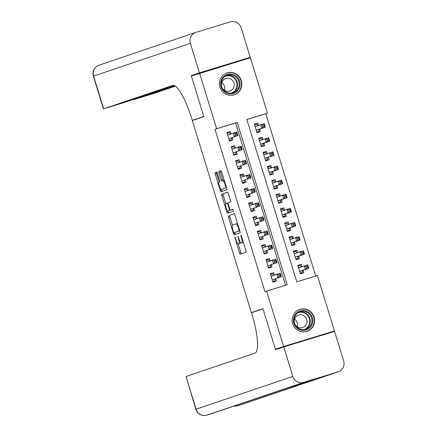 <?xml version="1.0" encoding="UTF-8"?>
<svg xmlns="http://www.w3.org/2000/svg" width="437" height="437" viewBox="0 0 437 437"><rect width="100%" height="100%" fill="white"/><g stroke="black" fill="none" stroke-linecap="round" stroke-linejoin="round"><path stroke-width="0.66" d="M234.849 237.111L239.449 252.886A1.448 0.339 -107 0 0 240.197 254.165A1.448 0.339 -107 0 0 240.203 254.165L246.015 252.193A1.448 0.339 -107 0 0 245.911 250.696L241.382 235.975L240.858 235.079L241.519 238.028A4.638 1.093 -107 0 1 241.847 242.814L241.361 242.977A4.638 1.093 -107 0 0 241.361 242.977A4.638 1.093 -107 0 1 238.963 238.897L237.854 236.095L238.515 239.05A4.638 1.093 -107 0 1 238.842 243.835L238.356 243.999A4.638 1.093 -107 0 0 238.356 243.999A4.638 1.093 -107 0 1 235.958 239.913L234.849 237.111M241.333 80.583A11.52 11.198 -108.7 0 1 234.319 94.774A11.52 11.198 -108.7 0 1 219.915 87.138A11.52 11.198 -108.7 0 1 226.929 72.946A11.52 11.198 -108.7 0 1 241.333 80.583M314.094 317.093A11.52 11.198 -108.7 0 1 307.08 331.279A11.52 11.198 -108.7 0 1 292.675 323.642A11.52 11.198 -108.7 0 1 299.689 309.451A11.52 11.198 -108.7 0 1 314.094 317.093M217.489 173.325A1.448 0.339 -107 0 0 216.741 172.047L215.108 172.599A1.448 0.339 -107 0 0 215.212 174.095L220.243 190.45A1.448 0.339 -107 0 0 220.991 191.728L226.808 189.756A1.448 0.339 -107 0 0 226.705 188.26L221.674 171.905A1.448 0.339 -107 0 0 220.925 170.632L218.953 171.299A1.448 0.339 -107 0 0 219.057 172.795L221.209 179.793A1.448 0.339 -107 0 0 221.958 181.071L222.936 180.738A3.878 0.912 -107 0 1 222.941 180.738A3.878 0.912 -107 0 1 224.946 184.163A3.878 0.912 -107 0 1 225.219 188.15L221.39 189.45A3.878 0.912 -107 0 0 221.39 189.45A3.878 0.912 -107 0 1 219.379 186.02A3.878 0.912 -107 0 1 219.106 182.032L219.745 181.819A1.448 0.339 -107 0 0 219.642 180.323L217.489 173.325M326.259 333.917L275.397 349.278L262.91 308.686L251.39 312.586L192.313 120.557L203.833 116.657L191.346 76.06L250.379 57.739L267.428 113.156L246.834 119.454L296.789 281.832L317.382 275.534L334.431 330.951L283.629 346.492L266.581 291.069L287.175 284.771L237.22 122.393L216.626 128.696L199.578 73.274M275.397 349.278L283.629 346.492M285.514 285.279L235.576 122.95L214.977 129.254L264.931 291.626L266.581 291.069M214.977 129.254L216.626 128.696M228.371 215.703A1.448 0.339 -107 0 0 228.475 217.2L233.505 233.549A1.448 0.339 -107 0 0 234.248 234.827L240.066 232.861A1.448 0.339 -107 0 0 239.968 231.364L234.937 215.009A1.448 0.339 -107 0 0 234.188 213.731L229.742 215.283A1.448 0.339 -107 0 0 229.846 216.779L232.424 225.153M226.874 212L221.843 195.645A1.448 0.339 -107 0 1 221.739 194.148L227.557 192.182A1.448 0.339 -107 0 1 228.305 193.46L230.457 200.457A1.448 0.339 -107 0 1 230.561 201.954L228.201 202.752A1.448 0.339 -107 0 0 228.305 204.248L229.731 208.891A1.448 0.339 -107 0 0 230.479 210.164A1.448 0.339 -107 0 0 230.485 210.164L232.937 209.334L233.533 211.273L227.622 213.278A1.448 0.339 -107 0 1 226.874 212L228.245 211.579L228.065 210.984M258.513 125.479L257.781 123.114L254.383 124.261M257.781 123.114L254.35 124.163L256.956 132.635L260.392 131.586L259.627 129.112M262.856 139.6L262.129 137.229L258.726 138.382M262.129 137.229L258.693 138.283L261.299 146.756L264.735 145.701L263.975 143.232M267.198 153.72L266.472 151.349L263.069 152.502M266.472 151.349L263.036 152.398L265.647 160.871L269.077 159.822L268.318 157.353M271.541 167.841L270.814 165.47L267.411 166.623M270.814 165.47L267.384 166.519L269.99 174.991L273.42 173.942L272.661 171.473M275.889 181.961L275.157 179.591L271.759 180.743M275.157 179.591L271.727 180.639L274.332 189.112L277.763 188.063L277.003 185.594M280.232 196.082L279.5 193.711L276.102 194.864M279.5 193.711L276.069 194.76L278.675 203.232L282.111 202.184L281.346 199.709M284.574 210.197L283.848 207.832L280.445 208.984M283.848 207.832L280.412 208.881L283.018 217.353L286.454 216.304L285.694 213.83M288.917 224.318L288.191 221.952L284.787 223.099M288.191 221.952L284.755 223.001L287.366 231.473L290.796 230.419L290.037 227.95M293.265 238.438L292.533 236.067L289.13 237.22M292.533 236.067L289.103 237.122L291.708 245.589L295.139 244.54L294.38 242.071M297.608 252.559L296.876 250.188L293.478 251.341M296.876 250.188L293.446 251.237L296.051 259.709L299.482 258.66L298.722 256.191M274.491 275.075L273.759 272.71L270.328 273.759L272.934 282.231L276.364 281.182L275.605 278.708M270.142 260.96L269.416 258.589L265.98 259.638L268.591 268.11L272.022 267.062L271.262 264.587M265.8 246.839L265.073 244.469L261.637 245.518L264.243 253.99L267.679 252.941L266.92 250.472M261.457 232.719L260.725 230.348L257.295 231.397L259.9 239.869L263.336 238.821L262.571 236.351M257.114 218.598L256.382 216.228L252.952 217.276L255.558 225.749L258.988 224.7L258.229 222.231M252.772 204.478L252.04 202.107L248.609 203.161L251.215 211.634L254.645 210.579L253.886 208.11M248.424 190.357L247.697 187.992L244.261 189.041L246.872 197.513L250.303 196.459L249.543 193.99M244.081 176.237L243.354 173.871L239.918 174.92L242.524 183.393L245.96 182.344L245.201 179.869M239.738 162.122L239.006 159.751L235.576 160.8L238.181 169.272L241.617 168.223L240.853 165.749M235.396 148.001L234.664 145.63L231.233 146.679L233.839 155.151L237.269 154.103L236.51 151.634M231.053 133.88L230.321 131.51L226.89 132.558L229.496 141.031L232.926 139.982L232.167 137.513M315.722 276.042L265.783 113.713L246.85 119.503M301.951 266.679L301.219 264.309L297.788 265.357L300.394 273.83L303.83 272.781L303.065 270.312M251.39 312.586L256.148 311.128M326.204 333.737L334.431 330.951M265.783 113.713L267.428 113.156M235.576 122.95L237.22 122.393M301.219 264.309L297.821 265.461M273.759 272.71L270.356 273.862M269.416 258.589L266.013 259.742M265.073 244.469L261.67 245.621M260.725 230.348L257.327 231.501M256.382 216.228L252.985 217.38M252.04 202.107L248.637 203.26M247.697 187.992L244.294 189.139M243.354 173.871L239.951 175.024M239.006 159.751L235.609 160.903M234.664 145.63L231.266 146.783M230.321 131.51L226.918 132.662M239.716 243.584A4.638 1.093 -107 0 0 239.722 243.578A4.638 1.093 -107 0 0 239.733 243.578L240.213 243.414A4.638 1.093 -107 0 0 240.563 242.431M242.721 242.562A4.638 1.093 -107 0 0 242.726 242.562A4.638 1.093 -107 0 0 242.737 242.562L243.218 242.398A4.638 1.093 -107 0 0 243.338 242.322M238.22 244.01L240.825 252.466A1.448 0.339 -107 0 0 241.481 253.728M234.276 213.748L229.742 215.283M234.702 232.555L234.877 233.134A1.448 0.339 -107 0 0 235.538 234.396M233.489 231.872L234.013 232.768L239.115 231.036L238.427 227.983A4.638 1.093 -107 0 0 236.035 223.897A4.638 1.093 -107 0 0 236.029 223.897L232.539 225.077A4.638 1.093 -107 0 0 232.866 229.862L233.489 231.872M235.379 232.347L239.809 230.851M237.537 223.471A4.638 1.093 -107 0 0 237.406 223.476A4.638 1.093 -107 0 0 237.4 223.476L236.04 223.891M225.782 203.571L223.214 195.224L221.843 195.645M227.644 192.198L223.11 193.733A1.448 0.339 -107 0 0 223.214 195.224M231.856 209.744L230.485 210.164L231.856 209.749A1.448 0.339 -107 0 0 231.856 209.749A1.448 0.339 -107 0 0 231.856 209.744L233.014 209.356M225.754 203.582A3.878 0.912 -107 0 0 226.027 207.57A3.878 0.912 -107 0 0 228.032 210.995A3.878 0.912 -107 0 0 228.038 210.995L229.387 210.536A1.448 0.339 -107 0 0 229.283 209.044L227.852 204.401A1.448 0.339 -107 0 0 227.103 203.123L225.754 203.582M229.398 210.579A3.878 0.912 -107 0 0 229.403 210.579A3.878 0.912 -107 0 0 229.409 210.574L230.758 210.121A1.448 0.339 -107 0 0 230.818 210.066M228.245 211.579A1.448 0.339 -107 0 0 228.906 212.841M222.75 189.03A3.878 0.912 -107 0 0 222.755 189.03A3.878 0.912 -107 0 0 222.761 189.03L225.219 188.15M221.013 170.643L220.324 170.878A1.448 0.339 -107 0 0 220.428 172.375L222.58 179.372A1.448 0.339 -107 0 0 223.252 180.639M221.433 189.434L221.614 190.029A1.448 0.339 -107 0 0 222.275 191.291M216.828 172.063L216.484 172.178A1.448 0.339 -107 0 0 216.583 173.675L219.15 182.021M300.208 273.229L302.262 272.53L302.715 270.541A1.475 0.35 73 0 1 302.803 270.399L308.795 268.373L305.365 269.421L304.278 265.893L298.547 267.832M300.192 273.163L302.262 272.53M298.018 266.106L300.088 265.472L301.563 266.81L298.52 267.739M306.058 266.488L304.278 265.893L307.708 264.838L308.795 268.373L307.867 267.482L307.435 266.067L306.058 266.488L306.495 267.903L307.867 267.482M299.635 271.361L305.365 269.421L306.495 267.903M307.708 264.838L307.435 266.067M271.06 276.14L274.103 275.206L272.628 273.873L270.558 274.507M272.748 281.625L274.797 280.931L272.726 281.565M279.03 276.299L280.407 275.878L279.97 274.469L278.598 274.889L279.03 276.299L277.899 277.817L276.812 274.289L280.248 273.24L281.335 276.768L275.343 278.801A1.475 0.35 -107 0 0 275.25 278.943L274.797 280.931M271.087 276.228L276.812 274.289L278.598 274.889M280.407 275.878L281.335 276.768L275.343 278.801M279.97 274.469L280.248 273.24M309.68 313.236A9.975 9.69 -108.7 0 1 310.292 327.291A9.975 9.69 -108.7 0 1 296.559 327.674A9.975 9.69 -108.7 0 1 295.947 313.619A9.975 9.69 -108.7 0 1 309.68 313.236M296.881 327.198A9.232 8.975 71.3 0 0 305.916 329.258A9.232 8.975 71.3 0 0 309.03 313.826A9.232 8.975 71.3 0 0 299.995 311.767A9.232 8.975 71.3 0 0 296.881 327.198M294.5 319.065A6.571 6.391 -108.7 0 1 297.122 326.8M296.226 326.084A6.571 6.391 71.3 0 0 302.661 327.553A6.571 6.391 71.3 0 0 304.879 316.563A6.571 6.391 71.3 0 0 298.444 315.099A6.571 6.391 71.3 0 0 296.226 326.084M304.081 331.847A11.449 11.127 71.3 0 0 306.79 331.301A11.449 11.127 71.3 0 0 310.652 312.165A11.449 11.127 71.3 0 0 299.449 309.609A11.449 11.127 71.3 0 0 296.963 310.827M236.92 76.732A9.975 9.69 -108.7 0 1 237.537 90.787A9.975 9.69 -108.7 0 1 223.799 91.169A9.975 9.69 -108.7 0 1 223.187 77.114A9.975 9.69 -108.7 0 1 236.92 76.732M224.121 90.688A9.232 8.975 71.3 0 0 233.156 92.753A9.232 8.975 71.3 0 0 236.27 77.322A9.232 8.975 71.3 0 0 227.235 75.262A9.232 8.975 71.3 0 0 224.121 90.688M221.739 82.555A6.571 6.391 -108.7 0 1 224.361 90.295M223.471 89.58A6.571 6.391 71.3 0 0 229.9 91.043A6.571 6.391 71.3 0 0 232.118 80.058A6.571 6.391 71.3 0 0 225.683 78.594A6.571 6.391 71.3 0 0 223.471 89.58M231.32 95.337A11.449 11.127 71.3 0 0 234.035 94.796A11.449 11.127 71.3 0 0 237.892 75.661A11.449 11.127 71.3 0 0 226.688 73.105A11.449 11.127 71.3 0 0 224.203 74.323M283.76 346.912L275.529 349.698L262.954 308.822L251.433 312.728L252.171 315.126A36.932 8.685 73 0 1 254.804 353.211L186.004 376.508L196.06 409.196L292.839 376.426L283.76 346.912L334.562 331.377L343.64 360.886A8.866 8.614 71.3 0 1 338.243 371.8L241.47 404.569A8.866 8.614 -108.7 0 1 241.235 404.646L338.009 371.876A8.866 8.614 71.3 0 0 338.243 371.8M292.839 376.426A8.866 8.614 71.3 0 0 303.682 382.375L338.009 371.876M241.208 404.657A8.866 2.087 -107 0 0 241.219 404.651A8.866 2.087 -107 0 0 241.235 404.646L314.826 379.616L287.366 388.012L206.909 415.145A8.866 8.614 -108.7 0 1 196.06 409.196L195.831 409.278A8.866 8.866 0 0 0 206.892 415.15L210.328 414.101A8.866 2.087 -107 0 0 210.339 414.096A8.866 8.614 -108.7 0 0 210.574 414.019L287.48 387.98M195.831 409.278L186.004 376.508M250.248 57.313L199.447 72.853L190.368 43.339A8.866 8.614 71.3 0 1 196 32.349L230.326 21.85A8.866 8.614 71.3 0 1 241.169 27.804L250.248 57.313L191.215 75.639L203.789 116.515L192.269 120.415L191.532 118.012A36.932 8.685 -107 0 0 172.5 85.483A36.932 8.685 -107 0 0 172.446 85.499L103.416 108.884L124.174 102.52L174.155 85.597M197.027 118.957L192.269 120.415M199.447 72.853L191.215 75.639M174.565 85.778L133.689 99.625L154.452 93.256L175.286 86.204M295.865 259.108L297.919 258.414L298.367 256.421A1.475 0.35 73 0 1 298.46 256.279L304.452 254.252L301.017 255.301L299.935 251.772L294.205 253.711M295.849 259.043L297.919 258.414M293.675 251.985L295.745 251.351L297.22 252.69L294.177 253.618M301.716 252.368L299.935 251.772L303.365 250.723L304.452 254.252L303.524 253.362L303.087 251.952L301.716 252.368L302.153 253.782L303.524 253.362M295.292 257.24L301.017 255.301L302.153 253.782M303.365 250.723L303.087 251.952M291.523 244.988L293.571 244.294L294.025 242.306A1.475 0.35 73 0 1 294.117 242.158L300.11 240.132L296.674 241.18L295.587 237.652L289.862 239.591M291.501 244.928L293.571 244.294M289.332 237.865L291.403 237.231L292.877 238.569L289.835 239.498M297.373 238.252L295.587 237.652L299.023 236.603L300.11 240.132L299.181 239.241L298.744 237.832L297.373 238.252L297.805 239.662L299.181 239.241M290.949 243.119L296.674 241.18L297.805 239.662M299.023 236.603L298.744 237.832M287.18 230.867L289.228 230.173L289.682 228.185A1.475 0.35 73 0 1 289.775 228.038L295.762 226.011L292.331 227.06L291.244 223.531L285.519 225.47M287.158 230.807L289.228 230.173M284.984 223.744L287.06 223.11L288.535 224.449L285.492 225.383M293.03 224.132L291.244 223.531L294.68 222.482L295.762 226.011L294.838 225.121L294.401 223.711L293.03 224.132L293.462 225.541L294.838 225.121M286.601 228.999L292.331 227.06L293.462 225.541M294.68 222.482L294.401 223.711M282.832 216.747L284.886 216.053L285.339 214.064A1.475 0.35 73 0 1 285.427 213.922L291.419 211.89L287.988 212.939L286.901 209.41L281.171 211.35M282.815 216.686L284.886 216.053M280.641 209.629L282.712 208.995L284.187 210.328L281.144 211.262M288.682 210.011L286.901 209.41L290.332 208.362L291.419 211.89L290.49 211L290.059 209.591L288.682 210.011L289.119 211.421L290.49 211M282.258 214.878L287.988 212.939L289.119 211.421M290.332 208.362L290.059 209.591M266.717 262.02L269.76 261.086L268.285 259.753L266.215 260.386M268.405 267.504L270.454 266.81L268.384 267.444M274.687 262.178L276.064 261.763L275.627 260.348L274.256 260.769L274.687 262.178L273.557 263.702L272.47 260.168L275.905 259.119L276.987 262.648L271 264.68A1.475 0.35 -107 0 0 270.907 264.822L270.454 266.81M266.745 262.107L272.47 260.168L274.256 260.769M276.064 261.763L276.987 262.648L271 264.68M275.627 260.348L275.905 259.119M262.369 247.899L265.412 246.971L263.937 245.632L261.867 246.266M264.057 253.384L266.111 252.69L264.041 253.323M270.345 248.063L271.716 247.642L271.284 246.228L269.908 246.648L270.345 248.063L269.214 249.582L268.127 246.047L271.557 244.999L272.644 248.533L266.652 250.559A1.475 0.35 -107 0 0 266.565 250.701L266.111 252.69M262.397 247.992L268.127 246.047L269.908 246.648M271.716 247.642L272.644 248.533L266.652 250.559M271.284 246.228L271.557 244.999M258.027 233.779L261.069 232.85L259.594 231.512L257.524 232.145M259.715 239.268L261.768 238.569L259.698 239.203M266.002 233.942L267.373 233.522L266.941 232.107L265.565 232.528L266.002 233.942L264.871 235.461L263.784 231.932L267.215 230.878L268.302 234.412L262.309 236.439A1.475 0.35 -107 0 0 262.222 236.581L261.768 238.569M258.054 233.871L263.784 231.932L265.565 232.528M267.373 233.522L268.302 234.412L262.309 236.439M266.941 232.107L267.215 230.878M253.684 219.658L256.727 218.729L255.252 217.391L253.181 218.025M255.372 225.148L257.426 224.454L255.355 225.088M261.659 219.822L263.03 219.401L262.593 217.992L261.222 218.407L261.659 219.822L260.523 221.34L259.441 217.812L262.872 216.763L263.959 220.292L257.967 222.318A1.475 0.35 -107 0 0 257.874 222.46L257.426 224.454M253.711 219.751L259.441 217.812L261.222 218.407M263.03 219.401L263.959 220.292L257.967 222.318M262.593 217.992L262.872 216.763M278.489 202.626L280.543 201.932L280.991 199.944A1.475 0.35 73 0 1 281.084 199.802L287.076 197.77L283.646 198.824L282.559 195.29L276.829 197.229M278.473 202.566L280.543 201.932M276.299 195.508L278.369 194.875L279.844 196.208L276.801 197.142M284.34 195.891L282.559 195.29L285.989 194.241L287.076 197.77L286.148 196.885L285.716 195.47L284.34 195.891L284.777 197.305L286.148 196.885M281.084 199.802L277.916 200.769L283.646 198.824L284.777 197.305M285.989 194.241L285.716 195.47M249.341 205.537L252.384 204.609L250.909 203.271L248.839 203.904M251.029 211.027L253.078 210.334L251.007 210.967M257.311 205.701L258.688 205.281L258.251 203.871L256.88 204.292L257.311 205.701L256.18 207.22L255.093 203.691L258.529 202.642L259.616 206.171L253.624 208.198A1.475 0.35 -107 0 0 253.531 208.345L253.078 210.334M249.369 205.63L255.093 203.691L256.88 204.292M258.688 205.281L259.616 206.171L253.624 208.198M258.251 203.871L258.529 202.642M274.146 188.511L276.2 187.812L276.648 185.823A1.475 0.35 73 0 1 276.741 185.681L282.734 183.655L279.298 184.704L278.216 181.175L272.486 183.114M274.125 188.445L276.2 187.812M271.956 181.388L274.026 180.754L275.501 182.092L272.459 183.021M279.997 181.77L278.216 181.175L281.647 180.12L282.734 183.655L281.805 182.764L281.368 181.35L279.997 181.77L280.434 183.185L281.805 182.764M276.741 185.681L273.573 186.648L279.298 184.704L280.434 183.185M281.647 180.12L281.368 181.35M244.999 191.422L248.041 190.488L246.566 189.15L244.496 189.784M246.687 196.907L248.735 196.213L246.665 196.847M252.968 191.581L254.345 191.16L253.908 189.751L252.537 190.171L252.968 191.581L251.838 193.099L250.751 189.571L254.187 188.522L255.268 192.051L249.281 194.077A1.475 0.35 -107 0 0 249.188 194.225L248.735 196.213M245.026 191.51L250.751 189.571L252.537 190.171M254.345 191.16L255.268 192.051L249.281 194.077M253.908 189.751L254.187 188.522M269.804 174.39L271.852 173.691L272.306 171.703A1.475 0.35 73 0 1 272.398 171.561L278.391 169.534L274.955 170.583L273.868 167.054L268.143 168.993M269.782 174.325L271.852 173.691M267.613 167.267L269.684 166.634L271.159 167.972L268.116 168.9M275.654 167.65L273.868 167.054L277.304 166L278.391 169.534L277.462 168.644L277.025 167.229L275.654 167.65L276.086 169.064L277.462 168.644M272.398 171.561L269.23 172.528L274.955 170.583L276.086 169.064M277.304 166L277.025 167.229M240.65 177.302L243.693 176.368L242.218 175.035L240.148 175.669M242.338 182.786L244.392 182.092L242.322 182.726M248.626 177.46L249.997 177.045L249.565 175.63L248.189 176.051L248.626 177.46L247.495 178.979L246.408 175.45L249.838 174.401L250.925 177.93L244.933 179.962A1.475 0.35 -107 0 0 244.846 180.104L244.392 182.092M240.678 177.389L246.408 175.45L248.189 176.051M249.997 177.045L250.925 177.93L244.933 179.962M249.565 175.63L249.838 174.401M265.461 160.27L267.51 159.576L267.963 157.582A1.475 0.35 73 0 1 268.056 157.44L274.043 155.414L270.612 156.462L269.525 152.934L263.801 154.873M265.439 160.21L267.51 159.576M263.265 153.147L265.341 152.513L266.816 153.851L263.773 154.78M271.311 153.529L269.525 152.934L272.961 151.885L274.043 155.414L273.12 154.523L272.683 153.114L271.311 153.529L271.743 154.944L273.12 154.523M268.056 157.44L264.888 158.412L270.612 156.462L271.743 154.944M272.961 151.885L272.683 153.114M236.308 163.181L239.35 162.247L237.875 160.914L235.805 161.548M237.996 168.666L240.05 167.972L237.979 168.606M244.283 163.345L245.654 162.925L245.223 161.51L243.846 161.93L244.283 163.345L243.152 164.864L242.065 161.329L245.496 160.281L246.583 163.809L240.59 165.842A1.475 0.35 -107 0 0 240.497 165.984L240.05 167.972M236.335 163.269L242.065 161.329L243.846 161.93M245.654 162.925L246.583 163.809L240.59 165.842M245.223 161.51L245.496 160.281M261.113 146.149L263.167 145.455L263.62 143.467A1.475 0.35 73 0 1 263.708 143.32L269.7 141.293L266.27 142.342L265.183 138.813L259.452 140.752M261.097 146.089L263.167 145.455M258.923 139.026L260.993 138.392L262.468 139.731L259.425 140.659M266.963 139.414L265.183 138.813L268.613 137.764L269.7 141.293L268.771 140.403L268.34 138.993L266.963 139.414L267.4 140.823L268.771 140.403M263.708 143.32L260.545 144.292L266.27 142.342L267.4 140.823M268.613 137.764L268.34 138.993M231.965 149.061L235.008 148.132L233.533 146.794L231.463 147.427M233.653 154.551L235.707 153.851L233.631 154.485M239.94 149.225L241.311 148.804L240.874 147.389L239.503 147.81L239.94 149.225L238.804 150.743L237.723 147.214L241.153 146.16L242.24 149.694L236.248 151.721A1.475 0.35 -107 0 0 236.155 151.863L235.707 153.851M231.992 149.154L237.723 147.214L239.503 147.81M241.311 148.804L242.24 149.694L236.248 151.721M240.874 147.389L241.153 146.16M256.77 132.029L258.824 131.335L259.272 129.347A1.475 0.35 73 0 1 259.365 129.199L265.357 127.172L261.927 128.221L260.84 124.692L255.11 126.632M256.754 131.969L258.824 131.335M254.58 124.906L256.65 124.277L258.125 125.61L255.082 126.544M262.621 125.293L260.84 124.692L264.27 123.644L265.357 127.172L264.429 126.282L263.997 124.873L262.621 125.293L263.058 126.703L264.429 126.282M259.365 129.199L256.197 130.171L261.927 128.221L263.058 126.703M264.27 123.644L263.997 124.873M227.622 134.94L230.665 134.012L229.19 132.673L227.12 133.307M229.31 140.43L231.359 139.736L229.288 140.364M235.592 135.104L236.969 134.683L236.532 133.274L235.161 133.689L235.592 135.104L234.461 136.623L233.374 133.094L236.81 132.045L237.897 135.574L231.905 137.6A1.475 0.35 -107 0 0 231.812 137.742L231.359 139.736M227.65 135.033L233.374 133.094L235.161 133.689M236.969 134.683L237.897 135.574L231.905 137.6M236.532 133.274L236.81 132.045M235.379 238.023L234.92 238.16M241.388 235.985L240.929 236.127M238.383 237.001L237.925 237.144M240.213 243.414L238.842 243.835M238.968 238.908L238.515 239.05M243.218 242.398L241.847 242.814M241.972 237.892L241.519 238.028M240.825 252.466L239.449 252.886M234.877 233.134L233.505 233.549M229.846 216.779L228.475 217.2M239.798 230.829L239.115 231.036M239.498 229.851L239.044 229.993M238.881 227.841L238.427 227.983M223.11 193.733L221.739 194.148M230.758 210.121L229.387 210.536M229.736 208.902L229.283 209.044M228.311 204.259L227.852 204.401M228.141 202.806L227.109 203.123L228.141 202.806M224.263 180.334L222.946 180.732L224.263 180.334M222.58 179.372L221.209 179.793M220.428 172.375L219.057 172.795M220.324 170.878L218.953 171.299M221.614 190.029L220.243 190.45M216.583 173.675L215.212 174.095M216.484 172.178L215.108 172.599M302.715 270.541L299.667 271.475M302.803 270.399L299.635 271.366M272.207 279.871L275.25 278.943M299.154 312.1A9.232 8.975 -108.7 0 1 305.042 329.503M303.639 329.7A8.931 8.68 71.3 0 0 306.954 314.678A8.931 8.68 71.3 0 0 297.914 312.799M226.393 75.596A9.232 8.975 -108.7 0 1 232.287 92.999M230.878 93.196A8.931 8.68 71.3 0 0 234.194 78.174A8.931 8.68 71.3 0 0 225.153 76.289M303.682 382.375L206.909 415.145A8.866 2.087 73 0 1 206.892 415.15M234.172 406.028A8.866 8.866 0 0 0 237.788 405.7A8.866 2.087 73 0 0 237.804 405.694A8.866 8.614 -108.7 0 1 234.276 405.995M190.368 43.339L93.594 76.109L103.645 108.797M133.837 99.248L133.924 99.538M93.594 76.109A8.866 8.614 -108.7 0 1 98.986 65.195A8.866 8.866 0 0 0 93.36 76.196L93.594 76.109M298.367 256.421L295.325 257.355M298.46 256.279L295.292 257.246M294.025 242.306L290.982 243.234M294.117 242.158L290.949 243.13M289.682 228.185L286.639 229.114M289.775 228.038L286.606 229.01M285.339 214.064L282.297 214.993M285.427 213.922L282.264 214.889M267.865 265.751L270.907 264.822M263.522 251.636L266.565 250.701M259.174 237.515L262.222 236.581M254.831 223.394L257.874 222.46M280.991 199.944L277.948 200.873M250.488 209.274L253.531 208.345M276.648 185.823L273.606 186.757M246.146 195.153L249.188 194.225M272.306 171.703L269.263 172.637M241.803 181.033L244.846 180.104M267.963 157.582L264.92 158.516M237.455 166.912L240.497 165.984M263.62 143.467L260.578 144.396M233.112 152.797L236.155 151.863M259.272 129.347L256.229 130.275M228.77 138.676L231.812 137.742M237.406 223.476L236.035 223.897M299.449 309.609L298.515 309.926M306.79 331.301L305.856 331.617M226.688 73.105L225.754 73.421M234.035 94.796L233.096 95.113M237.788 405.7L241.219 404.651A8.866 8.866 0 0 0 241.47 404.569M133.602 99.325L133.689 99.625M195.76 32.425L98.986 65.195M93.36 76.196L103.416 108.884"/></g></svg>
